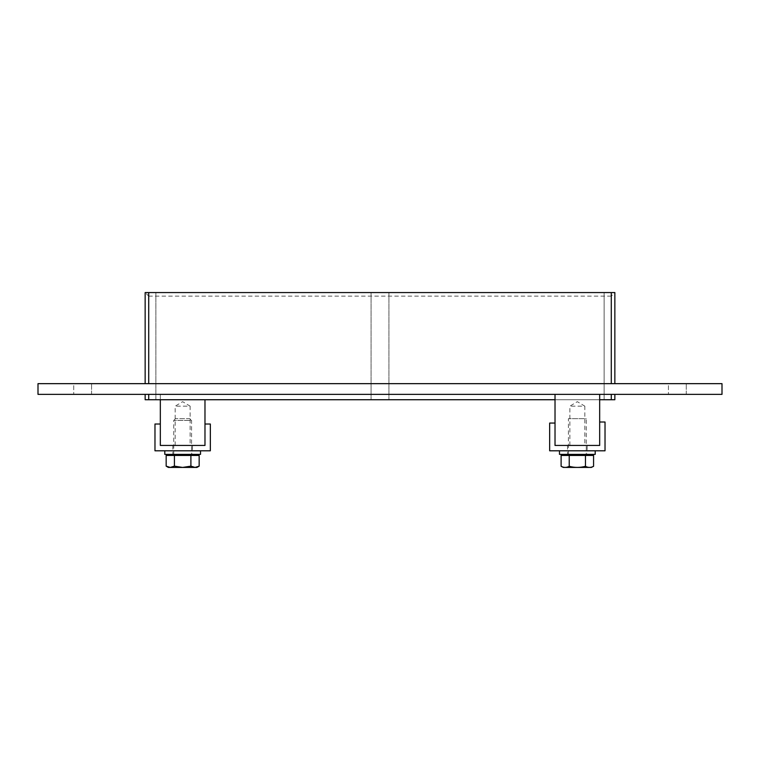 <?xml version="1.0" encoding="UTF-8"?>
<svg xmlns="http://www.w3.org/2000/svg" width="760" height="760" viewBox="0 0 760 760"><rect width="100%" height="100%" fill="white"/><g stroke="black" fill="none" stroke-linecap="round" stroke-linejoin="round"><path stroke-width="0.57" stroke-dasharray="3.8 2.85" d="M73.72 383.658L91.58 383.658L91.58 394.373L73.72 394.373L91.58 394.373L73.72 394.373L91.58 394.373L91.58 383.658L73.72 383.658L91.58 383.658L73.72 383.658L73.72 394.373L73.72 383.658M371.07 383.658L388.93 383.658L388.93 394.373L371.07 394.373L388.93 394.373L371.07 394.373L388.93 394.373L388.93 383.658L371.07 383.658L388.93 383.658L371.07 383.658L371.07 394.373L371.07 383.658M668.42 383.658L686.28 383.658L686.28 394.373L668.42 394.373L686.28 394.373L668.42 394.373L686.28 394.373L686.28 383.658L668.42 383.658L686.28 383.658L668.42 383.658L668.42 394.373L668.42 383.658M371.07 292.572L371.07 399.731L371.07 292.572L155.866 292.572L371.07 292.572M388.93 292.572L388.93 399.731L388.93 292.572L604.133 292.572L604.133 399.731L388.93 399.731L604.133 399.731L604.133 292.572L388.93 292.572M155.866 399.731L155.866 292.572L155.866 399.731L371.07 399.731L155.866 399.731M722 383.658L38 383.658L38 394.373L722 394.373L722 383.658M145.15 383.658L148.722 383.658L145.15 383.658M611.278 383.658L148.722 383.658L614.85 383.658L611.278 383.658L611.278 296.144L614.85 292.572L145.15 292.572L148.722 296.144L148.722 383.658M148.722 394.373L611.278 394.373L148.722 394.373L148.722 399.731L611.278 399.731L611.278 394.373L614.85 394.373L611.278 394.373M614.85 399.731L611.278 399.731M148.722 399.731L145.15 399.731M599.668 399.731L555.019 399.731M587.167 445.445L567.52 445.445L587.167 445.445L587.167 450.803L567.52 450.803L587.167 450.803L567.52 450.803L587.167 450.803L587.167 454.375L567.52 454.375L587.167 454.375M599.668 422.009L605.026 422.009L605.026 450.803L549.66 450.803L549.66 423.054L555.019 423.054L555.019 445.445L599.668 445.445L599.668 422.009M192.48 445.445L172.833 445.445L192.48 445.445L192.48 450.803L172.833 450.803L192.48 450.803L172.833 450.803L192.48 450.803L192.48 454.375L172.833 454.375L192.48 454.375M154.974 424.013L160.332 424.013L160.332 445.445L204.982 445.445L204.982 424.013L210.339 424.013L210.339 450.803L154.974 450.803L154.974 424.013M559.483 454.375L595.203 454.375M595.203 450.803L559.483 450.803L595.203 450.803M164.796 454.375L200.516 454.375M200.516 450.803L164.796 450.803L200.516 450.803M593.569 466.308C590.871 467.77 588.164 467.77 585.457 466.308C580.051 467.77 574.636 467.77 569.231 466.308C566.523 467.77 563.815 467.77 561.108 466.308M561.108 455.449L593.569 455.449M569.231 466.308L569.231 455.449M585.457 466.308L585.457 455.449M591.337 467.428L563.341 467.428M590.51 455.449L564.167 455.449L590.51 455.449M590.51 454.375L564.167 454.375L590.51 454.375M586.274 454.375L568.413 454.375L586.274 454.375L586.274 418.665L568.413 418.665L586.274 418.665M199.158 466.146L195.064 467.428L190.902 466.146L182.723 467.428L174.41 466.146L170.25 467.428L166.164 466.146M166.164 455.449L190.902 455.449L190.902 466.146M190.902 455.449L199.158 455.449M174.41 455.449L174.41 466.146M182.59 467.428L170.316 467.428M194.997 467.428L182.723 467.428M196.945 467.428L195.064 467.428M170.25 467.428L168.368 467.428M195.833 455.449L169.489 455.449L195.833 455.449M195.833 454.375L169.489 454.375L195.833 454.375M191.586 454.375L173.726 454.375L191.586 454.375L191.586 420.441L173.726 420.441L191.586 420.441L189.8 418.665L175.512 418.665L189.8 418.665M175.18 445.445L175.18 406.163L182.656 401.669L190.133 406.163L175.18 406.163L190.133 406.163L190.133 445.445L175.18 445.445L190.133 445.445M160.332 399.731L160.332 394.373L204.982 394.373L160.332 394.373L160.332 445.445L204.982 445.445L204.982 399.731M569.867 445.445L569.867 406.163L577.343 401.669L584.82 406.163L569.867 406.163L584.82 406.163L584.82 445.445L569.867 445.445L584.82 445.445M555.019 394.373L555.019 445.445L599.668 445.445L599.668 394.373L555.019 394.373L599.668 394.373M611.278 296.144L148.722 296.144M567.52 445.445L567.52 454.375M172.833 445.445L172.833 454.375M568.413 454.375L568.413 418.665M175.512 418.665L173.726 420.441L173.726 454.375"/><path stroke-width="1.14" d="M38 383.658L722 383.658L722 394.373L38 394.373L38 383.658M614.85 394.373L614.85 399.731L614.85 394.373M614.85 292.572L614.85 383.658L614.85 292.572L611.278 292.572L611.278 383.658M145.15 399.731L145.15 394.373L145.15 399.731L148.722 399.731L148.722 394.373M145.15 383.658L145.15 292.572L145.15 383.658M611.278 394.373L611.278 399.731L614.85 399.731M611.278 399.731L599.668 399.731M555.019 399.731L148.722 399.731M148.722 383.658L148.722 292.572L145.15 292.572M148.722 292.572L611.278 292.572M605.026 422.009L599.668 422.009L599.668 445.445L555.019 445.445L555.019 423.054L549.66 423.054L549.66 450.803L605.026 450.803L605.026 422.009M160.332 424.013L154.974 424.013L154.974 450.803L210.339 450.803L210.339 424.013L204.982 424.013L204.982 445.445L160.332 445.445L160.332 424.013M595.203 450.803L595.203 454.375L559.483 454.375L559.483 450.803M200.516 450.803L200.516 454.375L164.796 454.375L164.796 450.803M585.457 466.308C588.164 467.77 590.871 467.77 593.569 466.308L591.337 467.428L563.341 467.428L561.108 466.308L561.108 455.449L569.231 455.449L569.231 466.308C574.636 467.77 580.051 467.77 585.457 466.308L585.457 455.449L569.231 455.449M561.108 466.308C563.815 467.77 566.523 467.77 569.231 466.308M593.569 466.308L593.569 455.449L585.457 455.449M590.51 454.375L590.51 455.449M190.902 455.449L166.164 455.449L166.164 466.146L170.25 467.428L174.41 466.146L182.59 467.428L190.902 466.146L195.064 467.428L199.158 466.146L199.158 455.449L190.902 455.449L190.902 466.146M174.41 455.449L174.41 466.146M195.064 467.428L196.945 467.428L199.158 466.146M166.164 466.146L168.368 467.428L170.25 467.428M182.723 467.428L194.997 467.428M170.316 467.428L182.59 467.428M195.833 454.375L195.833 455.449M160.332 399.731L160.332 445.445L204.982 445.445L204.982 399.731M555.019 394.373L555.019 445.445L599.668 445.445L599.668 394.373M564.167 454.375L564.167 455.449M169.489 454.375L169.489 455.449"/></g></svg>
